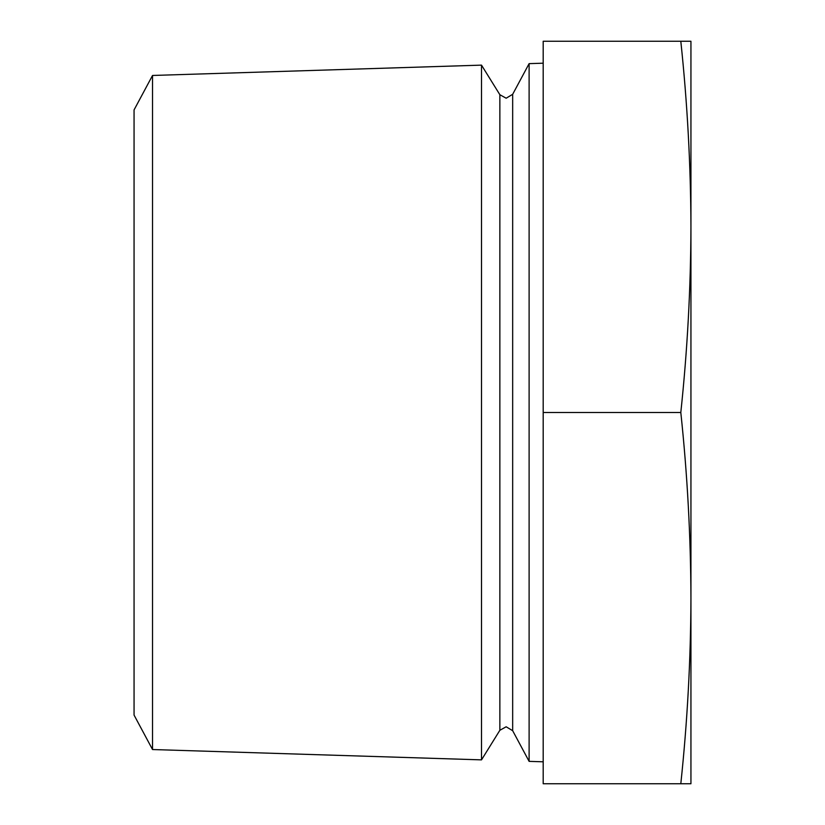 <?xml version="1.0" encoding="UTF-8"?>
<svg xmlns="http://www.w3.org/2000/svg" width="825" height="825" viewBox="0 0 825 825"><rect width="100%" height="100%" fill="white"/><g stroke="black" fill="none" stroke-linecap="round" stroke-linejoin="round"><path stroke-width="1.24" d="M152.532 75.467L134.062 109.911L134.062 715.089L152.532 749.533L481.511 759.866L481.511 65.134L152.532 75.467L152.532 749.533M512.665 94.308L506.148 98.216L499.857 94.71L499.857 730.29L506.148 726.784L512.665 730.692L512.665 94.308L529.114 63.638L529.114 761.362L543.19 761.805M680.811 41.25L543.19 41.25L543.19 412.5L680.811 412.5C687.369 350.625 690.742 288.75 690.938 226.875C690.742 165 687.369 103.125 680.811 41.25L690.938 41.25L690.938 598.125C690.742 536.25 687.369 474.375 680.811 412.5M690.938 783.75L680.811 783.75C687.369 721.875 690.742 660 690.938 598.125L690.938 783.75M543.19 412.5L543.19 783.75L680.811 783.75M512.665 730.692L529.114 761.362M499.857 730.29L481.511 759.866M529.114 63.638L543.19 63.195M499.857 94.71L481.511 65.134"/></g></svg>
